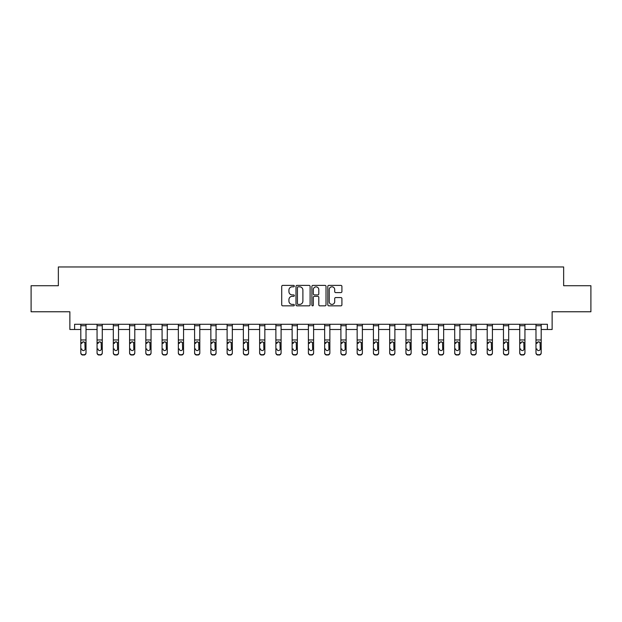 <?xml version="1.0" encoding="UTF-8"?>
<svg xmlns="http://www.w3.org/2000/svg" width="622" height="622" viewBox="0 0 622 622"><rect width="100%" height="100%" fill="white"/><g stroke="black" fill="none" stroke-linecap="round" stroke-linejoin="round"><path stroke-width="0.93" d="M294.33 286.104A0.715 0.715 0 0 0 293.615 285.389L282.746 285.389A1.026 1.026 0 0 0 281.719 286.415L281.719 304.827A1.026 1.026 0 0 0 282.746 305.845L293.615 305.845A0.715 0.715 0 0 0 294.33 305.13A0.715 0.715 0 0 0 293.615 304.415L292.208 304.415A3.273 3.273 0 0 1 288.935 301.141L288.935 299.61A3.273 3.273 0 0 1 292.208 296.336L293.615 296.336A0.715 0.715 0 0 0 294.33 295.621A0.715 0.715 0 0 0 293.615 294.906L292.208 294.906A3.273 3.273 0 0 1 288.935 291.632L288.935 290.093A3.273 3.273 0 0 1 292.208 286.82L293.615 286.82A0.715 0.715 0 0 0 294.33 286.104M74.609 329.489L74.609 324.28L547.391 324.28L547.391 329.489L552.134 329.489L552.134 311.77L590.9 311.77L590.9 285.716L563.649 285.716L563.649 266.962L58.351 266.962L58.351 285.716L31.1 285.716L31.1 311.77L69.866 311.77L69.866 329.489L80.806 329.489M340.895 292.604A1.026 1.026 0 0 0 341.913 291.578L341.913 286.415A1.026 1.026 0 0 0 340.895 285.389L328.82 285.389A1.026 1.026 0 0 0 327.802 286.415L327.802 304.827A1.026 1.026 0 0 0 328.82 305.845L340.895 305.845A1.026 1.026 0 0 0 341.913 304.827L341.913 298.583A1.026 1.026 0 0 0 340.895 297.565L335.724 297.565A1.026 1.026 0 0 0 334.706 298.583L334.706 301.678A2.737 2.737 0 0 1 331.969 304.415A2.737 2.737 0 0 1 329.232 301.678L329.232 289.557A2.737 2.737 0 0 1 331.969 286.82A2.737 2.737 0 0 1 334.706 289.557L334.706 291.578A1.026 1.026 0 0 0 335.724 292.604L340.895 292.604M310.106 286.415A1.026 1.026 0 0 0 309.08 285.389L297.013 285.389A1.026 1.026 0 0 0 295.986 286.415L295.986 304.827A1.026 1.026 0 0 0 297.013 305.845L309.08 305.845A1.026 1.026 0 0 0 310.106 304.827L310.106 286.415M312.92 285.389L324.987 285.389A1.026 1.026 0 0 1 326.014 286.415L326.014 304.827A1.026 1.026 0 0 1 324.987 305.845L319.825 305.845A1.026 1.026 0 0 1 318.798 304.827L318.798 297.355A1.026 1.026 0 0 0 317.78 296.336L314.351 296.336A1.026 1.026 0 0 0 313.325 297.355L313.325 305.13A0.715 0.715 0 0 1 312.609 305.845A0.715 0.715 0 0 1 311.894 305.13L311.894 286.415A1.026 1.026 0 0 1 312.92 285.389M86.015 329.489L97.063 329.489M102.272 329.489L113.321 329.489M118.53 329.489L129.578 329.489M134.787 329.489L145.836 329.489M151.045 329.489L162.085 329.489M167.295 329.489L178.343 329.489M183.552 329.489L194.6 329.489M199.81 329.489L210.858 329.489M216.067 329.489L227.116 329.489M232.325 329.489L243.373 329.489M248.582 329.489L259.623 329.489M264.84 329.489L275.88 329.489M281.09 329.489L292.138 329.489M297.347 329.489L308.395 329.489M313.605 329.489L324.653 329.489M329.862 329.489L340.91 329.489M346.12 329.489L357.16 329.489M362.377 329.489L373.418 329.489M378.627 329.489L389.675 329.489M394.884 329.489L405.933 329.489M411.142 329.489L422.19 329.489M427.4 329.489L438.448 329.489M443.657 329.489L454.705 329.489M459.915 329.489L470.955 329.489M476.164 329.489L487.213 329.489M492.422 329.489L503.47 329.489M508.679 329.489L519.728 329.489M524.937 329.489L535.985 329.489M541.194 329.489L547.391 329.489M298.14 286.82A0.715 0.715 0 0 0 297.425 287.535L297.425 303.699A0.715 0.715 0 0 0 298.14 304.415L299.617 304.415A3.273 3.273 0 0 0 302.891 301.141L302.891 290.093A3.273 3.273 0 0 0 299.617 286.82L298.14 286.82M318.798 289.611A2.737 2.737 0 0 0 316.062 286.874A2.737 2.737 0 0 0 313.325 289.611L313.325 293.879A1.026 1.026 0 0 0 314.351 294.906L317.78 294.906A1.026 1.026 0 0 0 318.798 293.879L318.798 289.611M80.806 342.994L80.806 352.643A2.084 2.068 0 0 0 82.889 354.711L83.931 354.711A2.084 2.068 0 0 0 86.015 352.643L86.015 352.969A2.084 2.068 180 0 1 83.931 355.038L83.931 354.711M81.746 349.245L81.746 348.919A1.664 1.656 180 0 0 83.41 350.575A1.664 1.656 180 0 0 85.082 348.919A1.664 1.656 180 0 1 83.41 350.575M82.539 341.999L81.746 343.43L81.933 342.668L83.41 341.758L84.895 342.668L85.082 348.919M84.281 341.999L83.41 341.758M80.806 352.643L80.806 324.295L86.015 324.295L86.015 352.969M82.889 354.711L83.931 355.038M82.889 355.038A2.084 2.068 180 0 1 80.806 352.969M97.063 342.994L97.063 352.643A2.084 2.068 0 0 0 99.147 354.711L100.189 354.711A2.084 2.068 0 0 0 102.272 352.643L102.272 352.969A2.084 2.068 180 0 1 100.189 355.038L100.189 354.711M98.004 349.245L98.004 348.919A1.664 1.656 180 0 0 99.668 350.575A1.664 1.656 180 0 0 101.339 348.919A1.664 1.656 180 0 1 99.668 350.575M98.797 341.999L98.004 343.43L98.183 342.668L99.668 341.758L101.153 342.668L101.339 348.919M100.539 341.999L99.668 341.758M113.321 342.994L113.321 352.643A2.084 2.068 0 0 0 115.404 354.711L116.446 354.711A2.084 2.068 0 0 0 118.53 352.643L118.53 352.969A2.084 2.068 180 0 1 116.446 355.038L116.446 354.711M114.254 349.245L114.254 348.919A1.664 1.656 180 0 0 115.925 350.575A1.664 1.656 180 0 0 117.589 348.919A1.664 1.656 180 0 1 115.925 350.575M115.054 341.999L114.254 343.43L114.44 342.668L115.925 341.758L117.41 342.668L117.589 348.919M116.796 341.999L115.925 341.758M97.063 352.643L97.063 324.295L102.272 324.295L102.272 352.969M99.147 354.711L100.189 355.038M99.147 355.038A2.084 2.068 180 0 1 97.063 352.969M113.321 352.643L113.321 324.295L118.53 324.295L118.53 352.969M115.404 354.711L116.446 355.038M115.404 355.038A2.084 2.068 180 0 1 113.321 352.969M129.578 342.994L129.578 352.643A2.084 2.068 0 0 0 131.662 354.711L132.704 354.711A2.084 2.068 0 0 0 134.787 352.643L134.787 352.969A2.084 2.068 180 0 1 132.704 355.038L132.704 354.711M130.511 349.245L130.511 348.919A1.664 1.656 180 0 0 132.183 350.575A1.664 1.656 180 0 0 133.847 348.919A1.664 1.656 180 0 1 132.183 350.575M131.312 341.999L130.511 343.43L130.698 342.668L132.183 341.758L133.66 342.668L133.847 348.919M133.046 341.999L132.183 341.758M129.578 352.643L129.578 324.295L134.787 324.295L134.787 352.969M131.662 354.711L132.704 355.038M131.662 355.038A2.084 2.068 180 0 1 129.578 352.969M145.836 342.994L145.836 352.643A2.084 2.068 0 0 0 147.919 354.711L148.961 354.711A2.084 2.068 0 0 0 151.045 352.643L151.045 352.969A2.084 2.068 180 0 1 148.961 355.038L148.961 354.711M146.769 349.245L146.769 348.919A1.664 1.656 180 0 0 148.44 350.575A1.664 1.656 180 0 0 150.104 348.919A1.664 1.656 180 0 1 148.44 350.575M147.57 341.999L146.769 343.43L146.955 342.668L148.44 341.758L149.918 342.668L150.104 348.919M149.303 341.999L148.44 341.758M145.836 352.643L145.836 324.295L151.045 324.295L151.045 352.969M147.919 354.711L148.961 355.038M147.919 355.038A2.084 2.068 180 0 1 145.836 352.969M162.085 342.994L162.085 352.643A2.084 2.068 0 0 0 164.169 354.711L165.211 354.711A2.084 2.068 0 0 0 167.295 352.643L167.295 352.969A2.084 2.068 180 0 1 165.211 355.038L165.211 354.711M163.026 349.245L163.026 348.919A1.664 1.656 180 0 0 164.69 350.575A1.664 1.656 180 0 0 166.362 348.919A1.664 1.656 180 0 1 164.69 350.575M163.827 341.999L163.026 343.43L163.213 342.668L164.69 341.758L166.175 342.668L166.362 348.919M165.561 341.999L164.69 341.758M162.085 352.643L162.085 324.295L167.295 324.295L167.295 352.969M164.169 354.711L165.211 355.038M164.169 355.038A2.084 2.068 180 0 1 162.085 352.969M178.343 342.994L178.343 352.643A2.084 2.068 0 0 0 180.427 354.711L181.469 354.711A2.084 2.068 0 0 0 183.552 352.643L183.552 352.969A2.084 2.068 180 0 1 181.469 355.038L181.469 354.711M179.284 349.245L179.284 348.919A1.664 1.656 180 0 0 180.948 350.575A1.664 1.656 180 0 0 182.619 348.919A1.664 1.656 180 0 1 180.948 350.575M180.077 341.999L179.284 343.43L179.47 342.668L180.948 341.758L182.433 342.668L182.619 348.919M181.818 341.999L180.948 341.758M178.343 352.643L178.343 324.295L183.552 324.295L183.552 352.969M180.427 354.711L181.469 355.038M180.427 355.038A2.084 2.068 180 0 1 178.343 352.969M194.6 342.994L194.6 352.643A2.084 2.068 0 0 0 196.684 354.711L197.726 354.711A2.084 2.068 0 0 0 199.81 352.643L199.81 352.969A2.084 2.068 180 0 1 197.726 355.038L197.726 354.711M195.541 349.245L195.541 348.919A1.664 1.656 180 0 0 197.205 350.575A1.664 1.656 180 0 0 198.877 348.919A1.664 1.656 180 0 1 197.205 350.575M196.334 341.999L195.541 343.43L195.72 342.668L197.205 341.758L198.69 342.668L198.877 348.919M198.076 341.999L197.205 341.758M194.6 352.643L194.6 324.295L199.81 324.295L199.81 352.969M196.684 354.711L197.726 355.038M196.684 355.038A2.084 2.068 180 0 1 194.6 352.969M210.858 342.994L210.858 352.643A2.084 2.068 0 0 0 212.942 354.711L213.984 354.711A2.084 2.068 0 0 0 216.067 352.643L216.067 352.969A2.084 2.068 180 0 1 213.984 355.038L213.984 354.711M211.799 349.245L211.799 348.919A1.664 1.656 180 0 0 213.463 350.575A1.664 1.656 180 0 0 215.126 348.919A1.664 1.656 180 0 1 213.463 350.575M212.592 341.999L211.799 343.43L211.978 342.668L213.463 341.758L214.948 342.668L215.126 348.919M214.333 341.999L213.463 341.758M210.858 352.643L210.858 324.295L216.067 324.295L216.067 352.969M212.942 354.711L213.984 355.038M212.942 355.038A2.084 2.068 180 0 1 210.858 352.969M227.116 342.994L227.116 352.643A2.084 2.068 0 0 0 229.199 354.711L230.241 354.711A2.084 2.068 0 0 0 232.325 352.643L232.325 352.969A2.084 2.068 180 0 1 230.241 355.038L230.241 354.711M228.049 349.245L228.049 348.919A1.664 1.656 180 0 0 229.72 350.575A1.664 1.656 180 0 0 231.384 348.919A1.664 1.656 180 0 1 229.72 350.575M228.849 341.999L228.049 343.43L228.235 342.668L229.72 341.758L231.197 342.668L231.384 348.919M230.583 341.999L229.72 341.758M227.116 352.643L227.116 324.295L232.325 324.295L232.325 352.969M229.199 354.711L230.241 355.038M229.199 355.038A2.084 2.068 180 0 1 227.116 352.969M243.373 342.994L243.373 352.643A2.084 2.068 0 0 0 245.457 354.711L246.499 354.711A2.084 2.068 0 0 0 248.582 352.643L248.582 352.969A2.084 2.068 180 0 1 246.499 355.038L246.499 354.711M244.306 349.245L244.306 348.919A1.664 1.656 180 0 0 245.978 350.575A1.664 1.656 180 0 0 247.642 348.919A1.664 1.656 180 0 1 245.978 350.575M245.107 341.999L244.306 343.43L244.493 342.668L245.978 341.758L247.455 342.668L247.642 348.919M246.841 341.999L245.978 341.758M243.373 352.643L243.373 324.295L248.582 324.295L248.582 352.969M245.457 354.711L246.499 355.038M245.457 355.038A2.084 2.068 180 0 1 243.373 352.969M259.623 342.994L259.623 352.643A2.084 2.068 0 0 0 261.707 354.711L262.748 354.711A2.084 2.068 0 0 0 264.84 352.643L264.84 352.969A2.084 2.068 180 0 1 262.748 355.038L262.748 354.711M260.564 349.245L260.564 348.919A1.664 1.656 180 0 0 262.227 350.575A1.664 1.656 180 0 0 263.899 348.919A1.664 1.656 180 0 1 262.227 350.575M261.364 341.999L260.564 343.43L260.75 342.668L262.227 341.758L263.712 342.668L263.899 348.919M263.098 341.999L262.227 341.758M259.623 352.643L259.623 324.295L264.84 324.295L264.84 352.969M261.707 354.711L262.748 355.038M261.707 355.038A2.084 2.068 180 0 1 259.623 352.969M275.88 342.994L275.88 352.643A2.084 2.068 0 0 0 277.964 354.711L279.006 354.711A2.084 2.068 0 0 0 281.09 352.643L281.09 352.969A2.084 2.068 180 0 1 279.006 355.038L279.006 354.711M276.821 349.245L276.821 348.919A1.664 1.656 180 0 0 278.485 350.575A1.664 1.656 180 0 0 280.157 348.919A1.664 1.656 180 0 1 278.485 350.575M277.614 341.999L276.821 343.43L277.008 342.668L278.485 341.758L279.97 342.668L280.157 348.919M279.356 341.999L278.485 341.758M275.88 352.643L275.88 324.295L281.09 324.295L281.09 352.969M277.964 354.711L279.006 355.038M277.964 355.038A2.084 2.068 180 0 1 275.88 352.969M292.138 342.994L292.138 352.643A2.084 2.068 0 0 0 294.222 354.711L295.263 354.711A2.084 2.068 0 0 0 297.347 352.643L297.347 352.969A2.084 2.068 180 0 1 295.263 355.038L295.263 354.711M293.079 349.245L293.079 348.919A1.664 1.656 180 0 0 294.742 350.575A1.664 1.656 180 0 0 296.414 348.919A1.664 1.656 180 0 1 294.742 350.575M293.872 341.999L293.079 343.43L293.257 342.668L294.742 341.758L296.227 342.668L296.414 348.919M295.613 341.999L294.742 341.758M292.138 352.643L292.138 324.295L297.347 324.295L297.347 352.643M294.222 354.711L295.263 355.038M294.222 355.038A2.084 2.068 180 0 1 292.138 352.969M308.395 342.994L308.395 352.643A2.084 2.068 0 0 0 310.479 354.711L311.521 354.711A2.084 2.068 0 0 0 313.605 352.643L313.605 352.969A2.084 2.068 180 0 1 311.521 355.038L311.521 354.711M309.336 349.245L309.336 348.919A1.664 1.656 180 0 0 311 350.575A1.664 1.656 180 0 0 312.664 348.919A1.664 1.656 180 0 1 311 350.575M310.129 341.999L309.336 343.43L309.515 342.668L311 341.758L312.485 342.668L312.664 348.919M311.871 341.999L311 341.758M308.395 352.643L308.395 324.295L313.605 324.295L313.605 352.643M310.479 354.711L311.521 355.038M310.479 355.038A2.084 2.068 180 0 1 308.395 352.969M324.653 342.994L324.653 352.643A2.084 2.068 0 0 0 326.737 354.711L327.778 354.711A2.084 2.068 0 0 0 329.862 352.643L329.862 352.969A2.084 2.068 180 0 1 327.778 355.038L327.778 354.711M325.586 349.245L325.586 348.919A1.664 1.656 180 0 0 327.258 350.575A1.664 1.656 180 0 0 328.921 348.919A1.664 1.656 180 0 1 327.258 350.575M326.387 341.999L325.586 343.43L325.772 342.668L327.258 341.758L328.743 342.668L328.921 348.919M328.121 341.999L327.258 341.758M324.653 352.643L324.653 324.295L329.862 324.295L329.862 352.643M326.737 354.711L327.778 355.038M326.737 355.038A2.084 2.068 180 0 1 324.653 352.969M340.91 342.994L340.91 352.643A2.084 2.068 0 0 0 342.994 354.711L344.036 354.711A2.084 2.068 0 0 0 346.12 352.643L346.12 352.969A2.084 2.068 180 0 1 344.036 355.038L344.036 354.711M341.843 349.245L341.843 348.919A1.664 1.656 180 0 0 343.515 350.575A1.664 1.656 180 0 0 345.179 348.919A1.664 1.656 180 0 1 343.515 350.575M342.644 341.999L341.843 343.43L342.03 342.668L343.515 341.758L344.992 342.668L345.179 348.919M344.378 341.999L343.515 341.758M340.91 352.643L340.91 324.295L346.12 324.295L346.12 352.969M342.994 354.711L344.036 355.038M342.994 355.038A2.084 2.068 180 0 1 340.91 352.969M357.16 342.994L357.16 352.643A2.084 2.068 0 0 0 359.252 354.711L360.293 354.711A2.084 2.068 0 0 0 362.377 352.643L362.377 352.969A2.084 2.068 180 0 1 360.293 355.038L360.293 354.711M358.101 349.245L358.101 348.919A1.664 1.656 180 0 0 359.773 350.575A1.664 1.656 180 0 0 361.436 348.919A1.664 1.656 180 0 1 359.773 350.575M358.902 341.999L358.101 343.43L358.288 342.668L359.773 341.758L361.25 342.668L361.436 348.919M360.636 341.999L359.773 341.758M357.16 352.643L357.16 324.295L362.377 324.295L362.377 352.969M359.252 354.711L360.293 355.038M359.252 355.038A2.084 2.068 180 0 1 357.16 352.969M373.418 342.994L373.418 352.643A2.084 2.068 0 0 0 375.501 354.711L376.543 354.711A2.084 2.068 0 0 0 378.627 352.643L378.627 352.969A2.084 2.068 180 0 1 376.543 355.038L376.543 354.711M374.358 349.245L374.358 348.919A1.664 1.656 180 0 0 376.022 350.575A1.664 1.656 180 0 0 377.694 348.919A1.664 1.656 180 0 1 376.022 350.575M375.152 341.999L374.358 343.43L374.545 342.668L376.022 341.758L377.507 342.668L377.694 348.919M376.893 341.999L376.022 341.758M373.418 352.643L373.418 324.295L378.627 324.295L378.627 352.643M375.501 354.711L376.543 355.038M375.501 355.038A2.084 2.068 180 0 1 373.418 352.969M389.675 342.994L389.675 352.643A2.084 2.068 0 0 0 391.759 354.711L392.801 354.711A2.084 2.068 0 0 0 394.884 352.643L394.884 352.969A2.084 2.068 180 0 1 392.801 355.038L392.801 354.711M390.616 349.245L390.616 348.919A1.664 1.656 180 0 0 392.28 350.575A1.664 1.656 180 0 0 393.951 348.919A1.664 1.656 180 0 1 392.28 350.575M391.409 341.999L390.616 343.43L390.803 342.668L392.28 341.758L393.765 342.668L393.951 348.919M393.151 341.999L392.28 341.758M389.675 352.643L389.675 324.295L394.884 324.295L394.884 352.643M391.759 354.711L392.801 355.038M391.759 355.038A2.084 2.068 180 0 1 389.675 352.969M405.933 342.994L405.933 352.643A2.084 2.068 0 0 0 408.016 354.711L409.058 354.711A2.084 2.068 0 0 0 411.142 352.643L411.142 352.969A2.084 2.068 180 0 1 409.058 355.038L409.058 354.711M406.874 349.245L406.874 348.919A1.664 1.656 180 0 0 408.537 350.575A1.664 1.656 180 0 0 410.201 348.919A1.664 1.656 180 0 1 408.537 350.575M407.667 341.999L406.874 343.43L407.052 342.668L408.537 341.758L410.022 342.668L410.201 348.919M409.408 341.999L408.537 341.758M405.933 352.643L405.933 324.295L411.142 324.295L411.142 352.643M408.016 354.711L409.058 355.038M408.016 355.038A2.084 2.068 180 0 1 405.933 352.969M422.19 342.994L422.19 352.643A2.084 2.068 0 0 0 424.274 354.711L425.316 354.711A2.084 2.068 0 0 0 427.4 352.643L427.4 352.969A2.084 2.068 180 0 1 425.316 355.038L425.316 354.711M423.123 349.245L423.123 348.919A1.664 1.656 180 0 0 424.795 350.575A1.664 1.656 180 0 0 426.459 348.919A1.664 1.656 180 0 1 424.795 350.575M423.924 341.999L423.123 343.43L423.31 342.668L424.795 341.758L426.28 342.668L426.459 348.919M425.666 341.999L424.795 341.758M422.19 352.643L422.19 324.295L427.4 324.295L427.4 352.969M424.274 354.711L425.316 355.038M424.274 355.038A2.084 2.068 180 0 1 422.19 352.969M438.448 342.994L438.448 352.643A2.084 2.068 0 0 0 440.531 354.711L441.573 354.711A2.084 2.068 0 0 0 443.657 352.643L443.657 352.969A2.084 2.068 180 0 1 441.573 355.038L441.573 354.711M439.381 349.245L439.381 348.919A1.664 1.656 180 0 0 441.052 350.575A1.664 1.656 180 0 0 442.716 348.919A1.664 1.656 180 0 1 441.052 350.575M440.182 341.999L439.381 343.43L439.567 342.668L441.052 341.758L442.53 342.668L442.716 348.919M441.915 341.999L441.052 341.758M438.448 352.643L438.448 324.295L443.657 324.295L443.657 352.643M440.531 354.711L441.573 355.038M440.531 355.038A2.084 2.068 180 0 1 438.448 352.969M454.705 342.994L454.705 352.643A2.084 2.068 0 0 0 456.789 354.711L457.831 354.711A2.084 2.068 0 0 0 459.915 352.643L459.915 352.969A2.084 2.068 180 0 1 457.831 355.038L457.831 354.711M455.638 349.245L455.638 348.919A1.664 1.656 180 0 0 457.31 350.575A1.664 1.656 180 0 0 458.974 348.919A1.664 1.656 180 0 1 457.31 350.575M456.439 341.999L455.638 343.43L455.825 342.668L457.31 341.758L458.787 342.668L458.974 348.919M458.173 341.999L457.31 341.758M454.705 352.643L454.705 324.295L459.915 324.295L459.915 352.969M456.789 354.711L457.831 355.038M456.789 355.038A2.084 2.068 180 0 1 454.705 352.969M470.955 342.994L470.955 352.643A2.084 2.068 0 0 0 473.039 354.711L474.081 354.711A2.084 2.068 0 0 0 476.164 352.643L476.164 352.969A2.084 2.068 180 0 1 474.081 355.038L474.081 354.711M471.896 349.245L471.896 348.919A1.664 1.656 180 0 0 473.56 350.575A1.664 1.656 180 0 0 475.231 348.919A1.664 1.656 180 0 1 473.56 350.575M472.697 341.999L471.896 343.43L472.082 342.668L473.56 341.758L475.045 342.668L475.231 348.919M474.43 341.999L473.56 341.758M470.955 352.643L470.955 324.295L476.164 324.295L476.164 352.643M473.039 354.711L474.081 355.038M473.039 355.038A2.084 2.068 180 0 1 470.955 352.969M487.213 342.994L487.213 352.643A2.084 2.068 0 0 0 489.296 354.711L490.338 354.711A2.084 2.068 0 0 0 492.422 352.643L492.422 352.969A2.084 2.068 180 0 1 490.338 355.038L490.338 354.711M488.153 349.245L488.153 348.919A1.664 1.656 180 0 0 489.817 350.575A1.664 1.656 180 0 0 491.489 348.919A1.664 1.656 180 0 1 489.817 350.575M488.946 341.999L488.153 343.43L488.34 342.668L489.817 341.758L491.302 342.668L491.489 348.919M490.688 341.999L489.817 341.758M487.213 352.643L487.213 324.295L492.422 324.295L492.422 352.969M489.296 354.711L490.338 355.038M489.296 355.038A2.084 2.068 180 0 1 487.213 352.969M503.47 342.994L503.47 352.643A2.084 2.068 0 0 0 505.554 354.711L506.596 354.711A2.084 2.068 0 0 0 508.679 352.643L508.679 352.969A2.084 2.068 180 0 1 506.596 355.038L506.596 354.711M504.411 349.245L504.411 348.919A1.664 1.656 180 0 0 506.075 350.575A1.664 1.656 180 0 0 507.746 348.919A1.664 1.656 180 0 1 506.075 350.575M505.204 341.999L504.411 343.43L504.59 342.668L506.075 341.758L507.56 342.668L507.746 348.919M506.946 341.999L506.075 341.758M503.47 352.643L503.47 324.295L508.679 324.295L508.679 352.643M505.554 354.711L506.596 355.038M505.554 355.038A2.084 2.068 180 0 1 503.47 352.969M519.728 342.994L519.728 352.643A2.084 2.068 0 0 0 521.811 354.711L522.853 354.711A2.084 2.068 0 0 0 524.937 352.643L524.937 352.969A2.084 2.068 180 0 1 522.853 355.038L522.853 354.711M520.661 349.245L520.661 348.919A1.664 1.656 180 0 0 522.332 350.575A1.664 1.656 180 0 0 523.996 348.919A1.664 1.656 180 0 1 522.332 350.575M521.461 341.999L520.661 343.43L520.847 342.668L522.332 341.758L523.817 342.668L523.996 348.919M523.203 341.999L522.332 341.758M519.728 352.643L519.728 324.295L524.937 324.295L524.937 352.969M521.811 354.711L522.853 355.038M521.811 355.038A2.084 2.068 180 0 1 519.728 352.969M535.985 342.994L535.985 352.643A2.084 2.068 0 0 0 538.069 354.711L539.111 354.711A2.084 2.068 0 0 0 541.194 352.643L541.194 352.969A2.084 2.068 180 0 1 539.111 355.038L539.111 354.711M536.918 349.245L536.918 348.919A1.664 1.656 180 0 0 538.59 350.575A1.664 1.656 180 0 0 540.254 348.919A1.664 1.656 180 0 1 538.59 350.575M537.719 341.999L536.918 343.43L537.105 342.668L538.59 341.758L540.067 342.668L540.254 348.919M539.453 341.999L538.59 341.758M535.985 352.643L535.985 324.295L541.194 324.295L541.194 352.643M538.069 354.711L539.111 355.038M538.069 355.038A2.084 2.068 180 0 1 535.985 352.969M84.895 342.668L86.015 342.668M80.806 342.668L81.933 342.668M80.806 339.97L86.015 339.97M80.806 325.726L86.015 325.726M101.153 342.668L102.272 342.668M97.063 342.668L98.183 342.668M97.063 339.97L102.272 339.97M97.063 325.726L102.272 325.726M117.41 342.668L118.53 342.668M113.321 342.668L114.44 342.668M113.321 339.97L118.53 339.97M113.321 325.726L118.53 325.726M133.66 342.668L134.787 342.668M129.578 342.668L130.698 342.668M129.578 339.97L134.787 339.97M129.578 325.726L134.787 325.726M149.918 342.668L151.045 342.668M145.836 342.668L146.955 342.668M145.836 339.97L151.045 339.97M145.836 325.726L151.045 325.726M166.175 342.668L167.295 342.668M162.085 342.668L163.213 342.668M162.085 339.97L167.295 339.97M162.085 325.726L167.295 325.726M182.433 342.668L183.552 342.668M178.343 342.668L179.47 342.668M178.343 339.97L183.552 339.97M178.343 325.726L183.552 325.726M198.69 342.668L199.81 342.668M194.6 342.668L195.72 342.668M194.6 339.97L199.81 339.97M194.6 325.726L199.81 325.726M214.948 342.668L216.067 342.668M210.858 342.668L211.978 342.668M210.858 339.97L216.067 339.97M210.858 325.726L216.067 325.726M231.197 342.668L232.325 342.668M227.116 342.668L228.235 342.668M227.116 339.97L232.325 339.97M227.116 325.726L232.325 325.726M247.455 342.668L248.582 342.668M243.373 342.668L244.493 342.668M243.373 339.97L248.582 339.97M243.373 325.726L248.582 325.726M263.712 342.668L264.84 342.668M259.623 342.668L260.75 342.668M259.623 339.97L264.84 339.97M259.623 325.726L264.84 325.726M279.97 342.668L281.09 342.668M275.88 342.668L277.008 342.668M275.88 339.97L281.09 339.97M275.88 325.726L281.09 325.726M296.227 342.668L297.347 342.668M292.138 342.668L293.257 342.668M292.138 339.97L297.347 339.97M292.138 325.726L297.347 325.726M312.485 342.668L313.605 342.668M308.395 342.668L309.515 342.668M308.395 339.97L313.605 339.97M308.395 325.726L313.605 325.726M328.743 342.668L329.862 342.668M324.653 342.668L325.772 342.668M324.653 339.97L329.862 339.97M324.653 325.726L329.862 325.726M344.992 342.668L346.12 342.668M340.91 342.668L342.03 342.668M340.91 339.97L346.12 339.97M340.91 325.726L346.12 325.726M361.25 342.668L362.377 342.668M357.16 342.668L358.288 342.668M357.16 339.97L362.377 339.97M357.16 325.726L362.377 325.726M377.507 342.668L378.627 342.668M373.418 342.668L374.545 342.668M373.418 339.97L378.627 339.97M373.418 325.726L378.627 325.726M393.765 342.668L394.884 342.668M389.675 342.668L390.803 342.668M389.675 339.97L394.884 339.97M389.675 325.726L394.884 325.726M410.022 342.668L411.142 342.668M405.933 342.668L407.052 342.668M405.933 339.97L411.142 339.97M405.933 325.726L411.142 325.726M426.28 342.668L427.4 342.668M422.19 342.668L423.31 342.668M422.19 339.97L427.4 339.97M422.19 325.726L427.4 325.726M442.53 342.668L443.657 342.668M438.448 342.668L439.567 342.668M438.448 339.97L443.657 339.97M438.448 325.726L443.657 325.726M458.787 342.668L459.915 342.668M454.705 342.668L455.825 342.668M454.705 339.97L459.915 339.97M454.705 325.726L459.915 325.726M475.045 342.668L476.164 342.668M470.955 342.668L472.082 342.668M470.955 339.97L476.164 339.97M470.955 325.726L476.164 325.726M491.302 342.668L492.422 342.668M487.213 342.668L488.34 342.668M487.213 339.97L492.422 339.97M487.213 325.726L492.422 325.726M507.56 342.668L508.679 342.668M503.47 342.668L504.59 342.668M503.47 339.97L508.679 339.97M503.47 325.726L508.679 325.726M523.817 342.668L524.937 342.668M519.728 342.668L520.847 342.668M519.728 339.97L524.937 339.97M519.728 325.726L524.937 325.726M540.067 342.668L541.194 342.668M535.985 342.668L537.105 342.668M535.985 339.97L541.194 339.97M535.985 325.726L541.194 325.726"/></g></svg>
